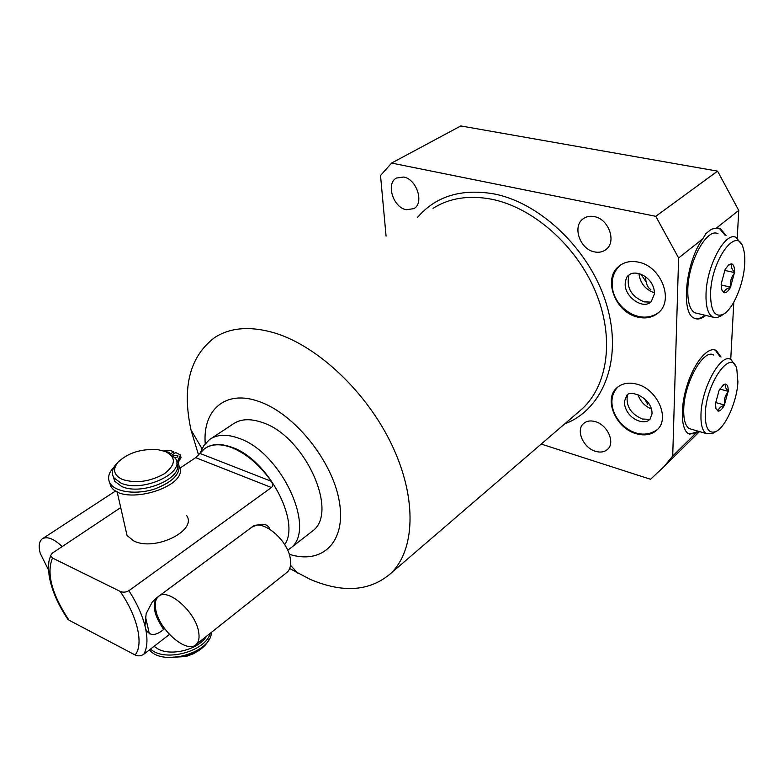 <?xml version="1.0" encoding="UTF-8"?>
<svg xmlns="http://www.w3.org/2000/svg" width="784" height="784" viewBox="0 0 784 784"><rect width="100%" height="100%" fill="white"/><g stroke="black" fill="none" stroke-linecap="round" stroke-linejoin="round"><path stroke-width="1.18" d="M179.467 466.715C189.228 486.972 122.755 506.758 111.024 486.599L109.231 481.641M180.663 455.974L181.006 457.729L178.144 462.237M175.136 457.944L177.125 457.248L177.841 455.71L173.235 455.778M172.186 454.916L175.753 452.593L180.457 454.936L177.547 461.296L177.988 461.972C182.074 472.262 174.411 481.229 155.007 488.893C137.033 494.871 116.11 492.381 110.368 483.767C107.124 478.593 108.319 473.066 113.974 467.195M163.748 450.918L170.363 450.457L173.705 451.78L170.54 453.848M169.04 453.064L169.06 452.211L165.845 451.702M174.087 453.681L173.705 451.78M113.131 476.358L114.748 481.258L121.53 486.384C141.845 496.272 184.74 477.574 176.665 462.942M114.748 481.258L113.984 477.868L120.765 482.973C142.1 493.293 186.484 472.615 175.322 458.228L167.688 452.476M113.984 477.868C111.289 473.644 112.004 469.087 116.12 464.197L117.688 462.56M122.284 479.416C113.768 475.192 112.337 469.469 117.982 462.256C127.988 452.799 141.277 448.595 157.829 449.653L165.346 451.496C176.292 457.17 176.018 464.549 164.532 473.644C150.097 481.748 136.014 483.679 122.284 479.416M154.085 646.31L157.986 648.966C171.471 656.6 198.96 649.319 206.476 636.285M125.509 528.7L127.067 535.58L133.76 540.921C154.693 551.769 197.656 530.552 186.592 515.529M210.22 633.315C205.614 651.524 164.464 662.568 150.557 649.044M211.415 632.365C211.308 652.778 162.455 666.861 149.479 649.867M67.199 618.321L68.933 620.144L135.122 654.983C137.896 656.306 140.757 656.09 143.688 654.346L169.462 634.423M67.983 619.478C57.516 603.905 51.195 589.019 49.02 574.819C47.991 558.786 49.431 560.834 50.627 555.513L52.489 558.041L120.079 591.342C137.602 616.371 143.884 644.487 135.122 654.983M50.627 555.513L52.303 553.161L120.716 507.581M179.869 468.185L195.686 457.65L199.91 453.407L271.342 481.317C259.475 464.716 246.225 453.466 231.584 447.556C220.382 443.479 211.327 443.891 204.428 448.801L199.91 453.407M271.342 481.317C272.93 484.159 272.959 486.227 271.431 487.511L128.919 590.685C125.861 592.39 122.912 592.606 120.079 591.342M284.7 544.625C300.997 521.674 267.579 459.081 231.946 447.311C221.078 443.352 212.209 443.626 205.349 448.154M164.689 628.67L163.67 629.454C155.399 636.226 149.421 636.128 145.726 629.17L144.981 625.906L146.147 613.656L152.272 601.985L156.722 597.751L251.752 527.23C261.425 522.624 267.511 523.32 269.99 529.298M200.204 453.005L203.86 445.596L209.446 439.628C216.874 434.385 226.586 433.895 238.571 438.178C281.358 451.888 317.099 529.857 290.403 548.241L287.669 550.25M203.86 445.596L201.233 450.927M310.689 532.454L312.473 531.062C339.423 512.413 304.682 435.502 262.023 422.4C250.076 418.303 240.335 418.901 232.819 424.203L211.082 438.55M289.188 554.239C321.92 564.901 346.42 542.469 339.354 501.731C332.739 461.139 294.186 413.295 258.779 401.437C225.429 389.383 202.527 409.993 205.232 443.675M198.568 455.063L190.973 429.848C181.849 387.149 189.777 356.357 214.757 337.483C230.457 327.418 250.41 325.899 274.596 332.935C318.098 346.077 367.5 392.833 392.372 446.008C417.362 499.212 414.971 550.662 390.677 573.506C369.793 591.401 342.873 593.302 309.915 579.239L289.668 568.508M541.225 444.058L650.544 479.279L663.891 466.754L672.711 456.033L678.611 257.956L655.777 216.315L391.608 163.072L380.524 175.528L386.071 236.121M406.298 209.74C393.235 207.554 385.63 183.564 396.41 178.056L403.603 177.027C416.716 178.997 424.438 203.085 413.893 208.632L406.298 209.74M595.477 451.29C583.394 447.948 575.632 430.347 583.404 423.693C586.442 420.959 590.421 420.273 595.321 421.645C607.414 424.801 615.352 442.441 607.796 449.144C604.66 452.064 600.554 452.78 595.477 451.29M594.409 251.889C579.895 249.341 571.997 226.243 583.247 218.746C586.363 216.492 590.029 215.776 594.223 216.58C608.747 218.863 616.851 241.962 605.954 249.547C602.68 252.027 598.839 252.811 594.409 251.889M638.431 262.15C630.836 260.592 624.368 261.925 619.046 266.148C602.465 278.526 615.166 312.473 637.715 317.108C645.908 319 652.837 317.5 658.521 312.62C674.23 300.037 660.971 266.139 638.431 262.15M636.196 433.699C615.959 428.358 603.425 399.409 616.675 387.992C621.869 383.327 628.592 382.053 636.843 384.16C657.07 388.962 670.114 417.96 657.492 429.524C652.043 434.748 644.938 436.149 636.196 433.699M655.777 216.315L717.576 171.137L460.796 125.94L391.608 163.072M678.611 257.956L702.787 238.846L705.963 233.524L711.441 229.212L716.37 228.095L738.744 210.416L737.254 238.13M717.576 171.137L738.744 210.416M689.548 434.209L697.887 431.533L695.065 433.973L688.332 433.581C680.649 428.966 680.179 405.612 687.754 383.317C695.232 360.954 708.618 345.93 716.311 350.507L721.025 357.014M672.711 456.033L695.065 433.973M695.369 318.657C698.289 319.117 701.415 317.961 704.777 315.188M725.063 235.239L719.398 228.497L718.311 228.105M718.017 233.799C707.158 227.144 688.156 261.689 687.803 289.531C687.578 302.056 689.91 309.798 694.8 312.777L697.995 313.551M716.37 228.095L720.388 228.693L726.043 235.435M705.737 315.413C701.425 318.97 697.544 319.862 694.095 318.108C680.502 313.002 685.735 261.542 702.787 238.846M733.804 302.154L730.727 359.435M720.094 356.779L715.371 350.262L714.293 349.782M692.252 429.465L689.156 428.554C685.324 425.879 683.511 419.518 683.726 409.464C683.991 383.023 703.885 347.724 713.871 355.172M715.743 431.582C725.396 427.643 737.058 401.359 737.901 381.975L736.803 369.029C731.648 347.283 705.923 382.935 705.296 413.805C705.169 428.123 708.648 434.052 715.743 431.582L712.421 433.64L706.149 433.542C702.405 430.886 700.68 424.507 700.974 414.393C701.474 387.806 721.309 352.183 731.041 359.601L735.029 365.236M712.421 433.64L715.145 431.955M715.527 403.427L719.173 390.079L724.004 384.395L725.759 384.121C727.474 384.689 728.277 387.012 728.189 391.079L724.308 405.269C722.24 409.062 720.261 411.012 718.369 411.13L715.9 408.484L715.527 403.427M725.406 384.062L722.917 385.13M728.189 391.079C725.376 388.227 724.563 385.904 725.759 384.121M715.919 408.562L718.017 411.09M728.287 391.363L719.849 389.06M724.69 404.505C723.838 399.752 724.994 395.548 728.15 391.882M724.543 405.024L715.606 402.535M718.369 411.13C718.36 408.601 720.329 406.641 724.308 405.269M640.9 274.126L646.153 281.985M628.993 274.959C626.102 287.542 631.179 296.509 644.203 301.869L650.749 302.114M649.975 419.411L642.37 419.009C630.797 413.962 625.799 406.014 627.357 395.156M741.125 243.736L736.176 237.493C725.572 230.859 706.609 265.727 706.031 293.755C705.698 306.348 707.923 314.129 712.685 317.089L717.331 317.657L722.466 314.894M723.514 314.168C714.861 317.912 710.549 310.905 710.578 293.157C711.274 259.925 736.989 225.077 743.134 247.793C744.526 252.036 745.045 257.446 744.682 264.022C743.761 283.926 733.216 309.023 723.514 314.168L720.182 316.491M728.63 264.904L725.141 269.353L721.143 284.131L721.829 289.864L724.23 292.736C726.209 292.991 728.277 291.197 730.443 287.356L734.539 272.264C731.58 269.059 730.747 266.305 732.031 263.992C733.814 264.972 734.647 267.736 734.539 272.264M732.031 263.992L728.199 265.286M729.345 264.375L731.668 263.865M721.917 290.139L723.867 292.628M724.23 292.736C724.2 290.452 726.268 288.659 730.443 287.356M730.845 286.581C729.943 281.642 731.158 277.164 734.49 273.155M734.647 272.597L724.739 270.421M730.698 287.14L721.241 285.004M168.717 657.511L185.965 656.188L194.51 652.984C201.655 649.358 206.466 644.879 208.926 639.558M168.472 657.502L185.926 656.551L193.736 653.621L199.851 649.838M196.108 644.517C187.131 654.032 159.554 630.356 155.879 610.354C154.526 603.896 155.369 599.29 158.397 596.536C167.247 587.245 195.275 611.344 198.548 631.414C199.704 637.5 198.891 641.871 196.108 644.517L287.12 572.251C290.109 569.468 291.187 565.117 290.374 559.208C288.218 539.686 261.18 517.724 251.605 527.367L159.113 596.007M286.346 572.869L287.12 572.251M62.21 546.566C53.704 538.618 47.03 536.07 42.179 538.912C39.063 541.47 38.406 546.252 40.2 553.259L48.588 570.144M645.428 276.674C645.908 283.553 647.711 287.846 650.828 289.561M647.76 404.309L644.174 398.331M654.424 292.853C645.271 289.521 640.087 283.053 638.891 273.449M651.357 408.944C644.732 406.141 640.283 401.379 638.019 394.656M179.585 460.816L179.036 458.013M52.489 558.041C46.276 573.3 51.764 594.007 68.933 620.144M195.686 457.65L271.431 487.511M145.726 629.17C147.862 640.048 147.176 648.437 143.688 654.346M128.919 590.685C136.73 602.847 142.08 614.587 144.981 625.906M163.67 629.454C154.213 615.499 151.9 604.934 156.722 597.751M577.906 412.511L582.365 408.68C608.021 384.905 614.685 337.532 595.477 291.579C576.338 245.637 533.277 207.74 492.195 199.332C469.322 194.902 449.595 197.901 433.033 208.328M564.578 423.968C602.386 409.846 622.682 361.238 607.247 306.887C592.096 252.566 542.342 203.438 494.371 193.981C461.374 188.258 435.669 196.157 417.264 217.668M177.841 455.71L177.939 456.229M169.06 452.211L169.158 452.731M110.368 483.767L111.024 486.599M117.982 462.256L116.12 464.197M149.362 633.884L145.432 616.528M127.067 535.58L117.09 491.588M290.492 565.274L297.92 573.339M202.086 448.84L190.973 429.848M390.677 573.506L577.877 412.541M663.891 466.754L699.475 431.582M719.398 228.497L720.388 228.693M716.311 350.507L715.371 350.262M706.149 433.542L689.156 428.554M723.093 384.983L724.004 384.395M584.011 423.164L583.404 423.693M584.06 218.187L583.247 218.746M620.399 265.129L619.046 266.148M616.675 387.992L617.802 387.022M694.8 312.777L712.685 317.089M312.473 531.062L290.403 548.241M193.736 653.621L194.51 652.984M658.619 312.532C639.381 326.546 611.824 306.162 612.157 284.004C612.147 276.301 614.94 269.98 620.536 265.041M625.191 283.455C625.808 278.859 626.965 276.125 628.65 275.233C635.922 268.618 654.826 277.957 654.424 293.922L651.171 301.752M650.034 302.644C641.871 308.984 624.466 296.342 625.191 283.867M624.299 401.82L626.583 395.822C628.954 388.982 652.484 397.439 652.023 413.844L649.877 419.518M618.008 386.855C613.901 391.049 611.863 396.185 611.912 402.241C612.157 422.566 637.892 443.832 657.668 429.338M648.887 420.4C641.586 425.006 625.554 417.568 624.299 402.28M115.758 490.853L42.699 538.569"/></g></svg>
